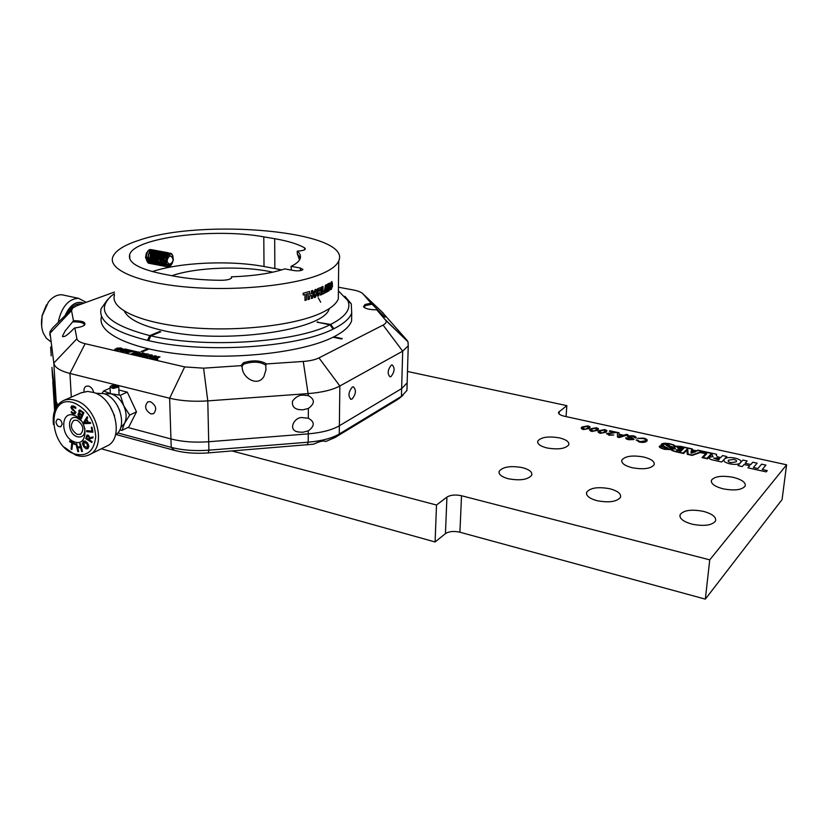 <?xml version="1.0" encoding="UTF-8"?>
<svg xmlns="http://www.w3.org/2000/svg" width="828" height="828" viewBox="0 0 828 828"><rect width="100%" height="100%" fill="white"/><g stroke="black" fill="none" stroke-linecap="round" stroke-linejoin="round"><path stroke-width="1.24" d="M508.392 478.781C520.294 480.882 528.078 479.671 531.731 475.137C532.425 472.001 529.289 469.497 522.333 467.623C510.514 465.564 502.782 466.795 499.16 471.329C498.456 474.392 501.54 476.876 508.392 478.781M632.219 467.737C643.542 469.714 650.849 468.72 654.151 464.756C654.845 461.569 651.346 458.981 643.646 457.004C632.406 455.069 625.15 456.083 621.88 460.047C621.166 463.162 624.612 465.719 632.219 467.737M723.196 488.841C734.571 490.9 741.909 489.969 745.179 486.067C745.966 482.527 742.002 479.619 733.287 477.352C721.985 475.344 714.719 476.286 711.48 480.188C710.662 483.645 714.574 486.533 723.196 488.841M597.123 500.712C609.087 502.917 616.881 501.768 620.514 497.286C621.31 493.767 617.76 490.921 609.843 488.758C597.961 486.605 590.229 487.775 586.638 492.267C585.82 495.693 589.308 498.508 597.123 500.712M692.094 524.176C704.11 526.484 711.925 525.428 715.527 521.009C716.448 517.076 712.401 513.857 703.376 511.362C691.432 509.116 683.69 510.193 680.13 514.612C679.177 518.452 683.172 521.64 692.094 524.176M546.915 447.948C558.175 449.842 565.472 448.786 568.795 444.791C569.405 441.924 566.3 439.627 559.49 437.888C548.302 436.035 541.057 437.112 537.755 441.107C537.124 443.911 540.187 446.188 546.915 447.948M52.878 380.135L55.362 399.344M232.068 450.97L436.501 505.039L435.093 541.967L445.443 533.625L446.934 497.079C450.546 494.906 455.41 494.461 461.527 495.744L709.751 559.852L705.332 599.13L782.077 499.563L786.6 464.798L564.21 416.194C560.111 415.18 558.227 413.876 558.569 412.261L566.849 405.637L566.073 416.598M101.316 448.797L435.093 541.967M436.501 505.039L446.934 497.079M461.527 495.744L459.902 532.218C453.847 530.883 449.024 531.348 445.443 533.625M459.902 532.218L705.332 599.13M709.751 559.852L786.6 464.798M566.849 405.637L407.49 371.472M606.541 433.872L614.686 432.413L609.263 431.212L609.822 430.736L617.067 432.34L608.218 433.779L609.532 434.835L613.807 434.99L608.994 435.269L606.789 433.468L614.655 432.413M598.158 431.905L599.027 430.674L604.782 429.577L606.82 430.467L606.096 432.226L600.31 433.334C597.888 432.516 597.454 431.616 599.027 430.663L604.782 429.566L606.965 430.995M581.287 428.2L582.188 426.948L587.942 425.871L589.95 426.751L589.174 428.49L583.388 429.577C581.008 428.769 580.604 427.89 582.188 426.937L587.942 425.861L590.074 427.248M729.81 463.835C724.759 462.521 722.916 460.989 724.283 459.24L724.283 459.24C725.959 457.46 729.52 457.077 734.985 458.081C740.097 459.395 741.919 460.948 740.46 462.738C738.762 464.467 735.212 464.839 729.81 463.835C724.759 462.521 722.916 460.989 724.283 459.24L726.798 456.507L722.575 455.576L720.733 457.553L717.534 456.849L716.22 455.214L716.562 454.251L697.983 450.173L716.562 454.251L716.22 455.214L717.534 456.849L720.733 457.553L722.575 455.576L726.798 456.507L724.293 459.229C725.959 457.46 729.52 457.077 734.985 458.07C740.097 459.395 741.919 460.948 740.46 462.738L742.882 460.047L747.156 460.989L745.148 463.266L750.83 464.529L752.818 462.231L757.123 463.183L753.387 467.53L757.899 468.534L761.615 464.166L765.952 465.129L762.267 469.497L767.277 470.614L766.21 471.888L747.953 467.83L749.733 465.781L744.051 464.518L742.25 466.557L737.934 465.595L742.882 460.047L747.156 460.989L745.148 463.266L750.83 464.529L752.818 462.231L757.123 463.183L753.387 467.53L757.899 468.534L761.615 464.177L765.952 465.129L762.267 469.497L767.277 470.614M740.46 462.738L737.934 465.595M724.283 459.229L721.737 461.993L713.425 460.14C710.072 459.436 708.664 458.505 709.213 457.335L713.043 456.538L711.935 454.707L712.442 453.64L707.495 458.826L702.03 457.605L705.694 453.713L702.03 457.605M700.229 452.523L705.694 453.713L700.229 452.523L692.187 455.41L687.271 454.324L686.95 450.173L683.607 453.506L676.631 451.953C672.512 450.898 670.815 450.132 671.518 449.635L664.48 449.314C659.605 447.876 658.146 446.727 660.092 445.868C658.146 446.727 659.605 447.876 664.48 449.314M664.366 446.83L660.092 445.868L664.366 446.83M661.437 444.139C660.568 445.102 661.51 445.992 664.263 446.799C661.51 445.992 660.568 445.102 661.437 444.139C662.907 443.104 665.712 443.001 669.852 443.798C665.712 443.001 662.907 443.115 661.437 444.139M675.12 446.157C675.213 445.485 673.454 444.698 669.852 443.798C673.454 444.698 675.213 445.485 675.12 446.157L680.585 446.344L675.12 446.157M692.311 448.931L680.585 446.344L692.311 448.931L692.436 449.904L692.311 448.931M696.265 450.753L692.436 449.904L696.265 450.753L697.983 450.173L696.265 450.753M637.85 440.279L639.847 441.634L645.053 440.92C646.161 440.041 645.561 439.264 643.242 438.581L637.55 438.364L643.573 438.115C646.937 438.985 647.962 440.03 646.658 441.262C645.291 442.431 642.828 442.69 639.278 442.048L636.132 439.958L639.847 441.624L645.053 440.91L645.561 440.082M589.691 430.042L590.581 428.811L596.336 427.724L598.354 428.604L597.609 430.353L591.823 431.45C589.422 430.632 589.008 429.742 590.581 428.8L596.336 427.714L598.499 429.111M617.398 432.423L619.065 432.785L619.002 434.214L623.763 435.269L626.361 434.379L628.038 434.752L619.282 437.546L617.491 437.153L617.398 432.413L619.065 432.775L619.002 434.203L623.763 435.259L626.361 434.389L628.017 434.762M627.241 436.304L632.789 435.735C635.593 436.346 636.66 437.143 635.987 438.136L632.364 436.19L629.063 436.284L633.141 438.343L633.886 439.544L628.783 439.72C626.372 439.202 625.399 438.519 625.875 437.67L629.218 439.264L632.25 439.223L628.359 437.308L627.448 435.963L632.789 435.745C635.593 436.356 636.66 437.153 635.987 438.147M713.425 460.14C710.072 459.436 708.664 458.505 709.213 457.335L713.043 456.538L711.935 454.707L712.442 453.651M747.953 467.83L749.733 465.781L744.051 464.518M713.601 458.091L718.549 459.902L719.698 458.66L713.601 458.091L718.549 459.902L719.698 458.66L716.158 457.874M728.536 460.182C727.564 461.113 728.34 461.941 730.855 462.666L736.154 461.869C737.117 460.937 736.33 460.109 733.825 459.395L728.536 460.182C727.564 461.113 728.34 461.941 730.855 462.676L736.154 461.869C737.117 460.937 736.33 460.109 733.825 459.395M668.983 445.485L669.676 446.458L666.819 445.226L668.983 445.485L669.676 446.458L666.819 445.216M665.226 447.099L667.358 447.989L665.06 447.306M668.144 448.176L664.708 446.644L662.069 444.388L669.893 444.098C673.029 444.781 674.551 445.671 674.468 446.778L681.165 446.758L691.535 449.035L691.784 450.09L696.4 451.105L698.294 450.535L711.583 453.465L706.915 458.36L703.127 457.522L706.77 453.734L699.867 452.212L691.991 455.048L688.192 454.199L687.644 448.59L683.131 453.071L676.455 451.591C673.423 451.043 672.119 450.256 672.564 449.242L675.41 448.693L674.023 447.161L670.514 446.385L668.62 445.06L665.878 445.05L671.901 448.911L664.646 449.086C661.344 448.383 659.999 447.451 660.609 446.302L665.94 448.186L668.144 448.176L664.708 446.644L662.069 444.388M674.002 448.414L672.678 448.641L669.769 446.489L673.319 447.275L674.002 448.414L672.678 448.641L669.769 446.489L673.319 447.275L674.002 448.414M691.877 452.833L694.154 451.912L691.949 451.426L691.877 452.833L694.154 451.912L691.949 451.426L691.877 452.833M691.152 450.929L695.406 451.871L691.038 453.268L691.152 450.929L695.406 451.871M608.083 434.007L609.532 434.845L613.796 435M609.263 431.222L609.822 430.746L617.057 432.34M677.025 449.873L680.202 450.991L680.885 450.318L677.025 449.873L680.202 450.991L680.885 450.318L678.577 449.811M677.366 450.67L676.217 449.697L681.848 450.246L680.668 451.405L676.217 449.707L681.848 450.246M636.132 439.968L637.86 440.206M637.56 438.364L643.573 438.126L647.185 440.361M582.705 428.345L585.696 429.225L587.776 428.179C588.987 427.538 588.874 426.906 587.425 426.285L583.585 427.248C582.353 427.9 582.467 428.531 583.926 429.163L585.686 429.235L588.636 427.093M591.12 430.198L594.131 431.098L596.201 430.042C597.412 429.39 597.288 428.759 595.829 428.138L591.979 429.111C590.757 429.763 590.881 430.394 592.362 431.026L594.131 431.109L597.05 428.956M600.838 432.909L602.618 432.982L605.475 431.015L604.274 430.001L600.435 430.974C599.224 431.636 599.358 432.278 600.838 432.909M599.596 432.071L602.618 432.992L605.516 430.839M675.41 448.693L674.023 447.151L670.514 446.375L668.62 445.06L665.878 445.05L671.901 448.911L664.646 449.086C661.344 448.372 659.999 447.451 660.609 446.302L665.94 448.186M698.294 450.535L711.583 453.465L706.915 458.36L703.127 457.522L706.77 453.734L699.867 452.212L691.991 455.048L688.192 454.199L687.644 448.579L683.131 453.071L676.455 451.591C673.423 451.043 672.119 450.256 672.564 449.242M669.893 444.098C673.029 444.781 674.551 445.671 674.468 446.778M678.743 448.879L677.511 447.782L683.752 448.352L682.407 449.687L678.743 448.879L677.511 447.782L683.752 448.352M680.078 447.813L678.204 447.917L681.951 449.283L682.821 448.424L680.078 447.813L682.821 448.424L681.951 449.283L678.204 447.927M618.982 434.752L618.889 436.915L622.801 435.59L618.982 434.741L618.889 436.915L622.78 435.59M627.355 438.271L629.218 439.275L632.354 439.047M625.668 438.064L627.458 438.022M628.949 436.47L634.062 439.233M114.481 294.975C109.865 308.72 140.201 323.075 189.084 327.495C237.864 331.997 295.368 325.29 321.554 312.839C330.869 308.43 336.447 303.772 338.31 298.856L338.383 292.067M321.43 289.22L320.56 287.616L317.652 288.672L317.631 292.481L315.23 297.449L314.526 297.573L312.746 294.333L312.736 298.059L311.359 298.515L311.369 295.368L309.506 295.958L309.496 299.115L308.047 299.55L308.068 293.609L306.515 294.054L306.495 300.005L304.973 300.44L304.983 294.478L303.193 294.965L303.193 293.236L309.527 291.446L309.517 294.24L311.38 293.65L311.39 290.866L312.767 290.411L312.756 294.323L315.261 289.5C316.772 289.138 317.559 290.131 317.631 292.481L317.61 296.289L318.821 295.803L318.832 293.04L319.732 292.677L320.488 295.11L325.249 292.864L326.387 291.156L326.584 292.16L329.151 290.659L330.103 288.868L331.314 289.438L332.525 286.002L331.811 281.51L330.155 283.921L328.923 283.342L327.412 284.211L327.37 288.91L326.584 284.656L325.435 285.256L324.359 291.166L322.982 291.839L323.013 286.426L321.585 287.057L321.533 294.302L320.85 287.699M321.512 289.231L320.819 291.446M138.462 240.451C123.786 245.254 115.227 250.801 112.763 257.084C108.054 269.752 138.628 283.031 188.008 287.161C237.284 291.363 295.399 285.236 321.833 273.778C331.231 269.721 336.861 265.436 338.735 260.913C352.428 231.354 202.922 217.712 138.462 240.451M331.893 284.128L331.117 283.559M331.728 284.252L332.473 283.704M272.764 272.184C243.67 265.54 196.671 267.092 171.851 275.724M321.533 294.302L321.44 292.998M231.581 277.908L231.643 277.784C230.526 279.346 227.089 280.185 221.324 280.309C203.502 280.154 187.552 278.736 173.476 276.034L161.977 273.799C138.4 268.8 127.626 262.404 129.675 254.62C134.302 237.47 214.587 227.721 263.79 236.849L274.689 238.702L274.834 268.51L264.018 266.523C230.246 260.158 180.214 262.29 152.311 271.584M300.388 270.632L300.388 268.034L302.944 269.504C301.527 270.756 298.587 271.129 294.106 270.601L284.749 268.893C271.149 273.437 253.368 276.076 231.405 276.8L231.426 278.125M300.388 268.034L291.073 266.347L291.373 270.104M299.55 259.899L297.273 253.772L297.273 251.101C300.171 253.575 301.113 256.142 300.109 258.791C299.043 261.431 296.031 263.946 291.073 266.347M297.273 253.772L300.326 258.119M297.273 251.101L298.183 251.05C302.292 250.78 304.683 250.108 305.356 249.031L304.611 247.841C297.811 244.012 287.834 240.969 274.689 238.702M151.959 259.154L150.82 260.748M150.499 261.037L149.278 261.762L150.365 260.613M149.102 261.814L147.508 261.648M147.156 261.431L145.593 257.446L147.964 251.06M148.564 250.687L150.655 250.605M152.248 252.178L152.807 253.823M274.834 268.51L281.634 269.897M331.873 281.51L332.401 283.683M331.221 286.612L330.662 286.56M330.061 285.712L330.227 286.985M330.858 286.633L331.107 287.337M330.082 288.351L330.714 289.282M326.408 290.773L326.698 291.704M322.713 286.933L321.73 287.326L321.761 294.137M326.356 285.153L325.456 285.556L324.41 291.352L322.754 292.149M329.554 283.466L327.495 284.48L327.443 290.421M330.745 287.026L330.134 287.357M331.448 286.219L331.024 287.74M331.759 281.872L330.124 284.801L330.786 286.209M331.438 283.342L331.686 283.859M331.8 284.584L331.117 284.584M317.61 296.238L318.739 295.793L318.759 293.019L319.929 292.636M320.467 295.068L325.166 292.843L326.315 291.197M330.072 289.065L329.078 290.649L326.574 292.108M331.883 284.263L332.442 285.991L330.62 289.645M329.647 283.083L330.113 283.735M326.511 284.697L327.298 288.486M322.93 286.467L322.982 291.787M321.357 292.977L320.85 291.456M317.559 291.487L317.548 292.46L316.12 289.396M312.673 293.174L312.684 290.442M309.517 294.199L309.444 291.466M303.193 294.923L304.901 294.499M304.973 300.398L306.412 299.995L306.432 294.033L307.985 293.629M308.047 299.508L309.413 299.094L309.424 295.938L311.287 295.399M311.359 298.473L312.653 298.049L312.746 295.379M314.526 297.573L317.548 292.47L317.548 293.754M318.842 291.446L318.78 289.759L320.032 289.355M314.795 295.658L313.998 293.764L315.603 291.052M315.23 295.627L316.389 292.946L315.261 291.094L314.081 293.774L315.23 295.627M318.852 289.779L318.842 291.497L320.374 289.976L318.852 289.779M328.292 287.005L328.302 285.349L329.006 284.935L329.358 285.546L328.292 287.005M331.262 289.138L330.124 287.989L328.985 290.442L326.708 291.756L326.48 290.731L325.394 291.301L325.125 292.584L321.761 294.188L321.813 287.337L322.796 286.902L322.754 292.201L324.493 291.373L325.539 285.577L326.429 285.111L327.515 290.835L327.577 284.49L329.016 283.652L330.051 284.697L330.134 287.43L330.817 286.964L331.314 287.668L331.738 286.674L330.206 284.811L331.335 282.006L332.339 283.445L331.272 283.414L330.931 284.221L332.401 285.981L331.262 289.138M328.261 289.686L328.281 287.792L329.058 287.326L329.451 288.03L328.261 289.686M325.445 290.142L326.046 287.109L326.449 289.614L325.445 290.142M328.861 285.318L328.364 286.56L328.861 285.318M328.292 286.943L329.109 284.894M329.223 288.123L328.343 289.262L328.933 287.689M328.271 289.624L329.182 287.285M330.796 286.581L330.227 287.047L330.124 285.381L330.796 286.581M330.941 286.581L331.2 287.357L330.941 286.581M124.407 311.245C128.371 319.09 141.226 325.518 162.95 330.517C223.063 344.924 324.545 330.279 329.306 308.575M141.226 351.558L147.798 348.764M50.653 346.984L51.201 355.874M150.417 401.673L147.85 401.849C144.144 406.186 145.148 410.212 150.872 413.928L153.501 413.731C157.165 409.363 156.13 405.337 150.417 401.673M93.657 392.451C92.902 389.119 91.204 386.986 88.534 386.065L86.319 386.169C84.446 387.1 83.7 388.974 84.094 391.799M308.316 418.233L302.955 417.695C294.696 415.873 286.55 431.015 299.053 432.071L302.913 432.237L308.264 430.87C314.868 426.058 314.888 421.845 308.316 418.233L308.358 408.452C314.992 403.609 315.013 399.344 308.399 395.67L303.007 395.101C299.094 395.039 295.606 397.036 292.522 401.104C291.808 405.958 294.054 408.815 299.281 409.663L302.965 409.819L308.358 408.452M391.282 365.148L392.182 364.9C395.039 367.891 394.635 371.803 390.992 376.616L390.071 376.875C387.214 373.863 387.618 369.95 391.282 365.148M352.283 387.09L353.328 386.811C356.433 389.905 356.03 393.973 352.107 399.013L351.031 399.303C347.926 396.188 348.35 392.12 352.283 387.09M114.357 292.077L77.304 305.553L72.76 307.985L71.529 310.583L73.454 320.684C82.593 320.809 86.278 322.278 84.508 325.114C82.738 326.501 79.509 327.433 74.83 327.898L76.9 338.797C77.387 340.846 80.13 342.481 85.139 343.703L184.675 366.918L203.595 368.17L241.041 365.645L242.18 366.866C241.797 377.516 257.653 387.556 263.946 376.419L265.954 369.888L265.788 365.272C260.603 361.681 253.42 361.225 244.25 363.896L242.107 365.79L242.18 366.866M241.041 365.645L243.411 362.757C252.799 359.932 260.499 360.325 266.544 363.927L303.255 361.443C309.972 360.946 315.209 359.766 318.966 357.903L383.074 325.073C385.693 323.696 386.645 322.195 385.931 320.581L376.74 309.786L385.051 317.259L372.062 304.207L365.748 305.511L364.32 306.743L364.444 307.654M376.74 309.786C369.63 309.786 365.22 308.761 363.502 306.691L364.993 304.518L371.016 303.162L362.974 293.878C361.422 292.212 358.162 290.907 353.173 289.945L338.435 287.202M84.145 325.394L84.301 325.042C84.011 322.785 80.119 321.73 72.616 321.885L65.226 330.827L62.545 335.94C63.559 337.876 67.337 335.423 73.868 328.571L74.83 327.898M342.243 338.642L333.736 336.882M333.042 337.224L341.56 338.994L342.316 338.611L333.798 336.851M152.445 357.934L154.163 358.379L158.272 356.589L159.918 356.971M150.396 356.164L152.58 356.723L154.764 355.771L156.409 356.154M145.552 357.116L150.789 354.86L152.424 355.233M149.526 358.048L151.327 357.22M155.964 358.752L157.806 359.228M156.482 356.123L152.373 357.913L154.163 358.327L158.262 356.537L159.99 356.94L155.892 358.731L157.879 359.197L156.689 359.714L149.464 358.027L151.4 357.189L149.133 356.661L147.198 357.499L145.48 357.106L150.779 354.808L152.497 355.202L150.323 356.154L152.58 356.671L154.764 355.729L156.482 356.123M372.062 304.207L371.016 303.162M265.788 365.272L266.544 363.927M382.05 311.98L406.817 340.049L407.976 341.747L408.245 345.773L402.687 351.175L339.842 385.993C332.442 389.957 321.968 392.482 308.409 393.569L207.787 400.887C193.669 401.818 180.949 400.938 169.626 398.227L69.945 373.449C59.958 370.84 54.576 367.384 53.81 363.068L49.908 331.842L52.485 328.074L72.264 308.471M407.262 379.503L407.159 382.846L401.642 388.601L339.366 425.758C332.049 429.991 321.678 432.692 308.254 433.862L208.697 441.738C194.735 442.742 182.15 441.81 170.941 438.943L127.885 427.476L170.941 438.943C182.15 441.81 194.735 442.742 208.697 441.738L308.254 433.862C321.678 432.692 332.049 429.991 339.366 425.758L339.273 433.986L401.425 396.343L397.305 399.727L335.04 437.505L325.59 441.552C323.945 440.361 319.939 441.241 313.584 444.181L208.263 452.895C195.781 453.816 184.53 452.978 174.491 450.36L116.013 434.514M51.916 367.353L56.19 401.601L57.67 404.985L56.19 401.601L52.05 369.412M124.221 350.658L123.124 351.165L121.405 350.627M116.458 348.557L121.105 348.06L122.472 348.785M116.52 349.488L118.321 349.675M114.688 349.447L116.665 349.312M118.445 348.547L120.277 349.675M119.988 350.244L121.623 349.965M121.105 348.06L122.171 349.157L125.639 349.157L138.017 352.024L133.204 354.074L131.673 353.711L135.409 352.128L132.615 351.486L127.181 352.666L125.628 352.304L128.009 350.016M131.745 353.732L135.337 352.159M129.53 350.586L137.955 352.055M122.296 349.116L129.851 350.172M130.389 351.362L127.595 351.931M126.135 349.861L124.852 350.441L122.958 349.851M125.628 352.304L128.092 349.933L123.579 351.828L120.867 351.196L119.988 350.203L121.726 349.975L121.757 349.312L119.977 348.422L118.57 348.412L119.812 350.058L115.982 350.12L115.237 348.94L118.228 349.747L116.914 348.122L121.105 348.008M142.209 356.361C139.797 354.581 141.64 353.784 147.736 353.98C149.682 354.539 149.837 355.181 148.191 355.926L142.209 356.361M139.539 352.759L139.394 353.452L140.688 353.742L142.623 352.925L144.32 353.318L139 355.595L135.668 354.819L134.881 353.639L137.262 353.308L138.618 351.993L140.191 352.355L139.539 352.759M147.726 348.743L141.153 351.548L142.312 351.807L148.885 349.012M73.454 320.684L72.616 321.885M123.248 349.582L126.198 349.83L124.852 350.399L123.248 349.582M146.432 355.564L146.473 354.529L143.379 354.85L143.316 355.885L146.432 355.564M128.754 350.937L130.482 351.331L127.553 351.921L128.754 350.937M121.654 350.399L124.293 350.637L123.113 351.124L121.654 350.399M140.615 355.44C141.567 354.053 143.937 353.587 147.736 354.022C149.692 354.581 149.837 355.233 148.191 355.968L147.519 356.216M142.633 355.491L146.432 355.605L147.167 354.974M138.969 353.225L140.688 353.794L142.623 352.966L144.248 353.349M137.003 353.09L138.628 352.045L140.17 352.397M134.353 354.146L137.158 353.308M142.447 354.167L141.184 354.705M136.765 354.011L138.411 354.767L139.611 354.26L136.765 354.011M113.446 387.193C116.303 387.162 117.7 386.655 117.628 385.672L115.247 384.906L111.262 385.724L113.446 387.193M111.159 385.827L110.031 387.038L113.219 388.487L118.746 386.966L118.093 386.045M116.106 385.548L113.778 385.537M115.868 386.583L113.684 385.206L116.23 385.341L116.893 386.19L112.463 386.759L111.801 385.91L113.684 385.206M113.902 386.842L113.86 385.858L112.391 386.417L111.801 385.91M116.21 386.448L116.23 385.341M399.955 397.771L397.305 399.727M318.966 357.903L339.842 385.993L339.366 425.758L401.642 388.601L401.425 396.343L406.931 390.516L407.034 387.131M117.721 432.92L171.21 447.358C182.398 450.266 194.953 451.198 208.894 450.184L308.223 442.183C321.616 441.003 331.966 438.271 339.273 433.986L335.04 437.505M383.074 325.073L402.687 351.175L401.642 388.601L407.159 382.846L408.245 345.773M52.516 376.968L56.335 406.9M119.646 430.084L122.006 430.343L124.521 423.377L129.685 415.087L123.745 405.782L120.422 395.246L110.673 393.714L103.614 391.002L102.175 393.114M120.64 427.724L124.521 423.377C126.87 418.212 126.612 412.354 123.745 405.782C120.546 399.365 116.189 395.339 110.673 393.714L104.545 393.838M103.614 391.002L110.083 388.115M120.422 395.246L127.284 392.12L118.88 390.019M122.006 430.343L128.795 427.041L136.485 411.837L127.284 392.12M129.685 415.087L136.485 411.837M101.513 316.565C96.431 332.628 130.348 349.488 185.317 354.601C240.161 359.818 304.59 351.724 333.425 337.037C343.485 331.945 349.54 326.594 351.589 320.974L351.724 313.015M107.578 299.581L101.12 308.678C98.108 321.347 113.539 331.914 147.415 340.38L148.574 340.639C204.309 353.898 297.997 347.512 333.125 329.078L333.881 328.706L332.659 328.457M317.817 322.34L330.682 324.421L333.881 328.706C343.744 323.748 349.685 318.532 351.703 313.067L351.269 303.824L344.924 296.31M330.682 324.421C345.814 316.689 351.507 308.709 347.739 300.471L338.393 290.876M329.078 285.929L328.374 285.619M114.419 293.629L110.869 296.352C95.137 311.556 108.095 324.638 149.775 335.619L147.415 340.38L149.04 339.708M159.659 332.245L159.638 331.531L149.775 335.619M333.125 329.078L329.927 324.783C295.689 342.492 205.002 348.588 150.924 335.868L148.574 340.639M159.638 331.531L160.787 331.78L150.924 335.868M317.828 321.823L317.062 322.185L329.927 324.783M320.705 302.23L318.242 297.842M41.638 326.087L42.104 315.592L46.42 304.901M50.436 341.478L46.254 338.155L43.222 332.908C41.307 327.743 40.986 321.999 42.238 315.665L48.314 302.148C52.506 296.973 57.07 294.52 62.017 294.789L64.729 295.368M58.364 322.247L58.85 319.401C62.586 305.78 69.148 298.753 78.546 298.318L86.205 302.324M65.081 315.592C70.069 304.683 76.373 300.523 83.98 303.131M67.358 313.336C70.96 306.888 75.307 303.731 80.419 303.866L81.496 304.031M87.54 447.586L87.043 443.622L83.835 442.266L84.332 446.22L87.54 447.586L87.085 443.611L83.866 442.245M87.571 448.745L86.091 448.797L83.794 446.747L82.541 443.694L83.845 441.065M115.454 434.928C127.926 427.652 119.967 398.371 104.1 393.673L95.613 393.207M89.3 454.738L106.677 446.147C124.686 439.171 115.382 398.889 94.04 392.586L87.675 391.416L81.03 392.855M71.757 405.937L70.939 407.562L72.46 409.974L74.116 410.843L72.429 409.995L70.908 407.573L71.487 406.093L73.34 405.906L75.71 407.179L75.772 408.442L73.371 406.796L71.777 407.676L75.948 412.468L73.64 414.021L71.374 412.841L71.322 411.619L73.609 413.151L75.069 412.323L74.085 410.854L75.1 412.303L74.634 413.141M64.284 447.192L75.41 454.965C80.347 456.818 84.88 456.797 88.989 454.893C107.06 447.917 97.497 407.065 76 400.586C71.55 399.024 67.451 398.982 63.704 400.452C55.631 404.416 52.216 412.427 53.447 424.495M74.572 403.112C47.227 392.296 47.206 444.864 74.034 453.796C86.826 457.149 94.061 451.426 95.748 436.635C94.589 420.655 87.53 409.477 74.572 403.112M62.172 424.133C61.593 420.603 59.999 418.958 57.37 419.216L55.952 421.814C56.532 425.354 58.146 426.989 60.775 426.72L62.172 424.133M57.339 419.227L55.993 421.804C56.573 425.333 58.177 426.969 60.806 426.699L60.837 426.689M74.168 441.738C88.296 447.793 88.731 420.096 74.437 415.459C60.278 409.705 60.133 437.101 74.168 441.738M81.227 420.759L77.201 417.954C67.109 413.824 66.954 433.386 76.994 436.687C82.489 437.888 85.108 435.114 84.86 428.386M77.014 434.358L80.409 434.358C84.497 429.67 83.421 424.981 77.18 420.303L73.878 420.293C69.728 424.95 70.773 429.639 77.014 434.358M75.141 414L71.415 412.83L71.363 411.63M75.772 408.411L72.264 406.765M80.44 446.789L79.716 443.756L80.482 443.736L82.448 451.488L81.682 451.498L80.72 447.731L77.77 447.834M78.681 451.591L77.925 451.612L75.959 443.88M79.281 413.451L78.743 410.76L79.933 409.932L83.876 412.758L81.247 418.761L78.132 415.625L78.008 413.99L79.322 413.441L78.784 410.74L79.416 410.026M91.98 431.109L91.308 427.217L92.043 427.279L92.891 432.226L86.733 431.678L86.547 430.653L91.991 431.129L91.349 427.217M82.5 443.715L83.276 441.469L85.305 441.024L87.623 443.084L88.875 446.126L88.099 448.372L86.06 448.807L83.763 446.758L82.5 443.715M69.738 440.9L74.965 443.684L74.862 444.501L72.647 443.322L71.87 449.532L71.084 449.107L71.85 442.897L69.645 441.717L69.738 440.9L69.676 441.697L71.891 442.876L71.115 449.086L71.87 449.5M82.448 451.488L81.641 451.519L80.689 447.741L77.728 447.834L78.681 451.602L77.884 451.633L75.917 443.891L76.714 443.86L77.49 446.892L80.451 446.799L79.674 443.756M88.399 435.238L89.879 437.764L93.098 436.905L92.871 437.95L89.962 438.664L89.662 440.072L92.074 441.614L91.877 442.494L85.781 438.612L86.899 435.166L88.399 435.238M90.707 423.346L84.321 423.625L83.597 422.352L87.168 416.743L87.716 417.767L86.702 419.31L88.379 422.446L90.159 422.342L90.707 423.356L84.29 423.646L83.638 422.342L87.178 416.763M114.564 415.78L109.969 406.103M119.884 410.885L117.172 405.171M80.533 414.766L79.509 414.124L78.867 415.48L80.74 417.384L81.506 415.635L80.533 414.766M84.549 422.642L87.654 422.487L86.298 419.951L84.549 422.642M89.134 438.716L89.093 437.246L87.364 436.18L86.692 438.188L88.938 439.616L89.134 438.716M81.817 414.931L82.821 412.696L79.964 410.957M80.761 417.353L81.537 415.625L79.229 414.155M81.268 418.73L78.163 415.604L78.484 413.462M79.623 412.799L81.796 414.973L82.779 412.717L80.357 410.905L79.56 411.433L79.623 412.799M87.644 422.466L86.309 419.972M92.891 432.206L86.764 431.657L86.588 430.653M74.862 444.47L72.678 443.332M88.948 439.575L89.134 437.225L87.499 436.097M91.887 442.462L85.822 438.592L87.137 435.021M92.871 437.94L90.004 438.664M173.425 259.744L172.617 255.583C169.181 249.777 163.106 262.373 167.877 265.467L169.968 265.322L172.296 262.962L173.425 259.744L171.013 265.25L169.574 266.461L170.868 265.436L172.39 262.973L168.788 266.637L167.598 266.802C162.298 266.864 162.692 254.196 167.38 252.768L170.102 253.409M169.574 266.461L167.836 266.854C162.547 266.916 162.94 254.237 167.629 252.809L170.309 253.42M149.94 262.88L149.019 263.128M148.895 263.138L148.202 263.097M151.762 263.138L150.841 263.428M150.706 263.449L150.127 263.47C144.786 263.511 145.148 250.936 149.878 249.538L152.166 249.787M151.866 263.242L150.955 263.49M150.82 263.511L150.365 263.511C145.035 263.563 145.386 250.977 150.116 249.58L152.29 249.756M152.642 263.811L152.052 263.832C146.722 263.884 147.084 251.288 151.814 249.89L154.091 250.139M153.801 263.614L152.88 263.863M152.756 263.873L152.29 263.884C146.96 263.925 147.322 251.339 152.052 249.932L154.225 250.118M154.577 264.184L153.987 264.204C148.657 264.256 149.019 251.65 153.749 250.253L156.026 250.501M155.426 264.091L154.815 264.225M154.691 264.246L154.225 264.246C148.905 264.298 149.268 251.702 153.987 250.294L156.161 250.47M156.513 264.556L155.912 264.577C150.603 264.629 150.965 252.012 155.685 250.605L157.962 250.863M156.627 264.608L156.161 264.618C150.841 264.67 151.203 252.054 155.923 250.656L158.096 250.832M158.448 264.919L158.096 264.991C152.787 265.043 153.159 252.416 157.869 251.008L160.042 251.194M157.568 264.919C152.476 264.505 153.056 252.323 157.62 250.967L159.907 251.215M159.514 265.281C154.422 264.877 155.002 252.685 159.566 251.329L161.853 251.577M160.508 265.353L160.042 265.364C154.732 265.415 155.105 252.778 159.814 251.37L161.988 251.546M161.46 265.653C156.368 265.25 156.958 253.047 161.522 251.681L163.799 251.94M162.454 265.726L161.988 265.736C156.678 265.788 157.061 253.14 161.76 251.733L163.934 251.909M164.296 266.036L163.685 266.057C158.386 266.119 158.769 253.461 163.468 252.043L165.755 252.302M164.41 266.099L163.934 266.109C158.634 266.161 159.017 253.513 163.716 252.095L165.879 252.271M166.242 266.409L165.641 266.43C160.342 266.492 160.736 253.823 165.424 252.405L167.701 252.664M166.356 266.471L165.879 266.481C160.591 266.533 160.974 253.875 165.672 252.447L167.836 252.633M146.639 252.706L146.639 253.689M146.111 256.608L145.614 257.881M148.057 256.877L146.67 259.702M150.241 251.888L150.458 254.589M149.992 257.135L148.595 260.044M148.429 260.271L147.353 261.389M151.979 252.447L150.489 260.044M150.292 260.344L149.185 261.576M152.166 252.261L152.362 255.055M151.948 257.394L150.593 260.292M153.936 253.006L152.424 260.396M152.217 260.685L151.11 261.938M150.965 262.062L149.971 262.714M152.404 249.828L153.149 250.542M154.091 252.623L154.277 255.531M153.894 257.632L152.528 260.644M152.3 260.965L151.203 262.103M151.058 262.228L150.075 262.828M155.892 256.463L154.35 260.748M154.153 261.037L153.387 261.969M152.901 262.424L151.897 263.076M154.339 250.191L155.084 250.905M156.016 252.995L156.181 256.028M155.861 257.86L154.453 260.996M154.236 261.306L153.139 262.466M152.994 262.59L152 263.19M157.837 256.618L157.62 257.86M156.275 250.542L157.02 251.267M157.848 252.985L158.096 256.545M157.827 258.067L156.533 261.13M156.171 261.658L155.467 262.466M158.076 250.936L158.81 251.733M158.914 251.878L159.276 252.561M159.297 252.633L159.545 253.316M159.618 253.606L159.514 258.377M158.21 250.905L158.955 251.629M159.059 251.774L159.711 253.109M159.783 253.368L160.032 256.856M160.021 251.298L160.756 252.095M160.86 252.25L161.481 253.699M161.563 253.989L161.408 258.864M160.146 251.267L160.901 252.002M160.994 252.136L161.646 253.482M161.729 253.751L161.884 257.829M161.812 258.222L160.332 261.586M161.967 251.66L162.702 252.457M162.805 252.612L163.427 254.082M163.509 254.372L163.323 259.34M162.091 251.629L162.847 252.364M162.94 252.509L163.592 253.865M163.675 254.124L162.36 262.186M162.009 262.704L161.284 263.552M163.913 252.022L164.648 252.83M164.751 252.985L165.383 254.465M165.455 254.755L165.662 256.535M164.606 261.503L164.213 262.248M164.047 251.991L164.793 252.726M164.896 252.871L165.538 254.237M165.621 254.506L165.9 256.338M164.731 261.783L164.306 262.538M163.965 263.045L163.323 263.821M165.859 252.385L166.604 253.192M166.697 253.347L167.391 255.086M165.807 263.159L165.031 264.142M164.555 264.577L164.544 264.598C162.743 263.842 161.874 261.979 161.967 258.998M165.993 252.354L166.749 253.099M166.842 253.244L167.566 254.858M165.983 263.304L165.269 264.184M167.815 252.747L168.715 253.823M167.949 252.716L168.881 253.73M168.384 265.622L167.08 266.316M172.048 256.99L169.668 255.8C166.252 259.868 166.335 262.683 169.937 264.267L170.754 263.77M168.788 265.395C165.372 263.666 164.772 260.437 166.987 255.707C163.644 257.994 163.416 260.603 166.304 263.532M167.277 265.012L164.068 262.497M163.675 259.412L164.016 257.446M165.3 254.993L168.105 254.289M161.719 258.936L162.029 257.197M162.195 261.669L163.333 254.651L165.921 253.803M166.107 253.906L167.204 255.345M165.621 262.983L164.855 263.656M164.286 263.997L163.747 264.194M159.773 258.439L160.042 256.959M160.249 261.317L161.377 254.279L163.965 253.43M164.151 253.534L165.165 254.776M165.279 255.034L165.61 256.577M164.555 261.389L164.151 262.021M163.82 262.445L162.909 263.294M162.329 263.635L161.802 263.821M157.837 257.922L158.044 256.742M159.4 253.948L161.356 252.923M162.195 253.171L163.219 254.393M161.864 262.093L160.953 262.931M160.373 263.263L159.721 263.49M155.912 257.353L156.057 256.577M157.444 253.606L159.411 252.561M160.249 252.809L161.263 254.02M159.918 261.741L159.007 262.569M158.427 262.9L157.775 263.118M155.488 253.254L158.107 252.343M158.303 252.436L159.318 253.647M159.431 253.896L158.303 260.965M157.962 261.389L157.072 262.207M156.482 262.538L155.84 262.755M153.532 252.913L155.529 251.836M156.357 252.074L157.382 253.264M157.496 253.523L156.357 260.613M156.016 261.037L154.991 261.938M154.536 262.176L153.904 262.383M152.88 262.393L150.386 259.764L151.793 252.654M151.586 252.571L153.594 251.484M154.877 252.085L155.436 252.892M155.654 253.399L154.267 260.468M154.08 260.696L153.056 261.576M152.6 261.814L151.182 262.062M150.944 262.021L148.45 259.381M149.64 252.219L151.669 251.122M152.942 251.722L153.501 252.519M153.718 253.026L152.331 260.116M152.135 260.344L150.851 261.358M150.665 261.451L149.247 261.689M149.009 261.658L146.515 258.988M151.017 251.36L151.576 252.147M150.199 259.992L148.916 261.006M148.729 261.089L147.446 261.337M146.349 253.285L145.583 257.177M173.011 256.39L172.338 254.807C168.871 248.721 162.423 262.155 167.877 265.467M167.339 265.074L167.07 265.074C164.938 264.639 163.882 262.776 163.913 259.474M164.265 257.477L167.453 254.051L168.167 254.227M166.697 264.298L165.817 264.639M162.278 257.229L165.952 253.761M166.159 253.844L167.349 255.148M162.609 264.236C160.756 263.449 159.887 261.534 160.021 258.502M160.29 256.99L163.996 253.399M164.203 253.482L165.289 254.579M165.414 254.817L165.838 256.39M164.668 261.658L164.234 262.29M163.872 262.704L163.002 263.439M160.663 263.863C158.759 263.035 157.9 261.079 158.086 257.984M158.293 256.773L161.595 252.964M162.247 253.12L163.344 254.206M163.458 254.444L162.278 261.938M161.926 262.341L161.056 263.066M160.435 263.397L158.955 263.552M158.707 263.49C155.115 259.154 155.436 255.531 159.649 252.602M160.301 252.747L161.388 253.834M161.512 254.061L161.915 257.653M159.97 261.99L159.111 262.704M156.761 263.118C153.17 258.781 153.49 255.159 157.713 252.24L158.138 252.312M158.345 252.385L159.442 253.461M159.566 253.689L160.011 257.073M156.409 252.022L157.506 253.089M157.62 253.316L158.096 256.556M155.012 252.022L155.56 252.716M155.809 253.213L156.171 256.069M155.861 257.808L154.339 260.706M154.132 260.934L153.159 261.7M152.652 261.938L151.296 262.072M153.087 251.66L153.625 252.343M153.873 252.85L154.256 255.593M153.904 257.56L152.404 260.354M152.197 260.582L150.903 261.493M150.717 261.576L149.371 261.7M151.151 251.298L151.69 251.971M151.948 252.478L152.342 255.138M151.948 257.301L150.479 260.002M150.261 260.23L148.978 261.141M148.792 261.213L147.684 261.379M149.226 250.946L149.764 251.608M150.013 252.105L150.427 254.693M150.003 257.022L148.512 259.692M148.326 259.878L147.042 260.779M148.057 256.752L146.587 259.34M146.556 252.861L146.597 253.813M146.121 256.463L145.604 257.663M52.816 381.822L54.607 410.553M55.517 408.401L54.845 397.585M559.262 411.423L559.086 413.938M304.601 249.745L304.611 247.841M263.79 236.849L264.018 266.523M385.393 319.763L406.807 340.618M307.167 444.895L308.223 442.183L308.264 430.87M308.399 395.67L303.255 361.443M203.595 368.17L207.787 400.887L208.894 450.184L208.263 452.895M174.491 450.36L171.21 447.358L169.626 398.227L184.675 366.918M85.139 343.703L69.945 373.449L71.311 397.119M56.501 406.631L53.81 363.068L76.9 338.797M362.974 293.878L383.405 313.263M49.928 335.392L49.804 333.487L71.529 310.583M52.092 370.064L52.557 377.63M537.662 442.483L537.755 441.107M679.933 516.506L680.13 514.612M558.517 413.006L558.569 412.261M586.503 494.037L586.638 492.267M711.304 481.761L711.48 480.188M621.745 461.517L621.88 460.047M499.077 472.964L499.16 471.329M338.31 298.856L338.735 260.913M129.675 254.62L129.861 259.071M364.372 307.519L363.502 306.691M62.586 336.696L62.545 335.94M364.31 307.385L364.32 306.743M242.118 366.721L242.107 365.79M297.449 409.218L299.281 409.663M351.031 399.303L350.503 399.189M297.262 431.626L299.053 432.071M385.931 320.581L407.976 341.747M117.628 385.672L118.663 386.5M119.118 395.122L118.746 386.966M110.352 393.631L110.052 387.369M398.734 398.775L402.998 395.298M406.931 390.516L407.159 382.846M347.739 300.471L351.269 303.824M351.589 320.974L351.703 313.067M78.546 298.318L62.017 294.789M81.372 304.073L80.419 303.866M81.817 392.503L63.704 400.452M172.617 255.583L172.338 254.807M168.695 264.256L170.102 264.039M170.309 263.966C173.994 261.224 173.963 258.46 170.206 255.697"/></g></svg>
